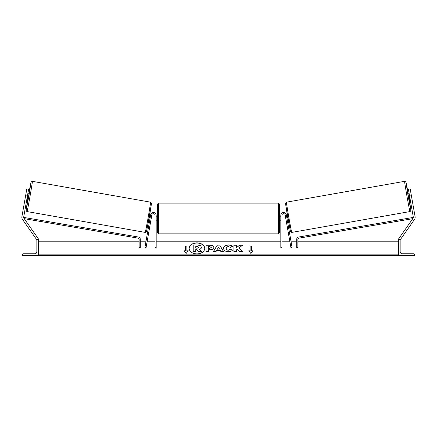 <?xml version="1.0" encoding="UTF-8"?>
<svg xmlns="http://www.w3.org/2000/svg" width="437" height="437" viewBox="0 0 437 437"><rect width="100%" height="100%" fill="white"/><g stroke="black" fill="none" stroke-linecap="round" stroke-linejoin="round"><path stroke-width="0.66" d="M156.178 215.255A2.769 2.769 0 0 0 150.683 214.775L144.947 247.282L146.089 247.484L151.819 214.977A1.617 1.617 0 0 1 153.551 213.644A1.617 1.617 0 0 1 155.026 215.255L155.026 247.571L156.178 247.571L156.178 215.255M22.303 255.416L38.461 255.416L38.461 239.263L37.888 239.263A1.038 1.038 0 0 0 36.845 240.301L36.845 251.723A2.076 2.076 0 0 1 34.769 253.804L23.347 253.804A1.038 1.038 0 0 0 22.303 254.842L22.303 255.416M157.331 218.489L157.331 204.292L158.489 203.139L158.489 233.839L157.331 232.681L157.331 218.489M279.669 204.292L279.669 232.681L278.511 233.839L278.511 203.139L279.669 204.292M156.178 216.839L156.178 220.133M280.822 216.839L280.822 220.133M25.603 195.721L26.804 188.904L28.623 189.226L27.422 196.044L25.603 195.721L21.905 216.686A3.693 3.693 0 0 0 22.516 219.445L36.899 239.979M27.422 196.044L23.724 217.003A1.846 1.846 0 0 0 24.03 218.385L38.461 238.995L38.085 239.263M27.93 198.474L26.111 210.224L28.831 196.289L31.043 182.267L28.727 193.93L30.606 184.015L31.169 181.896L32.382 181.333A15.35 0.279 100 0 1 29.989 196.497A15.35 0.279 100 0 1 27.05 211.563L145.231 232.402A15.35 0.279 -80 0 0 148.17 217.336A15.35 0.279 -80 0 0 150.563 202.173L151.519 203.2L149.29 217.506L146.439 231.839L145.231 232.402M32.382 181.333L150.563 202.173M27.018 198.316L28.176 198.518L28.618 196.257L28.979 193.973L27.821 193.771M27.984 194.47L27.411 197.715L27.984 194.47L27.706 194.421M27.132 197.666L27.411 197.715M148.88 219.806L149.765 219.958M151.016 219.511L150.902 220.161M149.88 219.308L150.454 216.064M151.59 216.266L151.705 215.616M149.683 215.255L150.568 215.414M151.049 219.516L151.617 216.271M25.947 193.755L25.253 197.693M411.397 195.721L410.196 188.904L408.377 189.226L409.578 196.044L411.397 195.721L415.095 216.686A3.693 3.693 0 0 1 414.484 219.445L400.101 239.979M409.578 196.044L413.276 217.003A1.846 1.846 0 0 1 412.97 218.385L398.539 238.995L398.915 239.263M409.07 198.474L410.889 210.224L408.169 196.289L405.957 182.267L408.273 193.93L406.394 184.015L405.831 181.896L404.618 181.333A15.35 0.279 80 0 0 407.011 196.497A15.35 0.279 80 0 0 409.95 211.563L291.769 232.402A15.35 0.279 -100 0 1 288.83 217.336A15.35 0.279 -100 0 1 286.437 202.173L285.481 203.2L287.71 217.506L290.561 231.839L291.769 232.402M404.618 181.333L286.437 202.173M411.747 197.693L411.053 193.755M409.982 198.316L408.824 198.518L408.382 196.257L408.021 193.973L409.179 193.771M288.12 219.806L287.235 219.958M287.317 215.255L286.432 215.414M285.295 215.616L285.41 216.266M287.12 219.308L286.546 216.064M286.098 220.161L285.984 219.511M285.951 219.516L285.383 216.271M409.868 197.666L409.589 197.715L409.016 194.47L409.589 197.715M409.016 194.47L409.294 194.421M414.697 255.416L398.539 255.416L398.539 239.263L399.112 239.263A1.038 1.038 0 0 1 400.155 240.301L400.155 251.723A2.076 2.076 0 0 0 402.231 253.804L413.653 253.804A1.038 1.038 0 0 1 414.697 254.842L414.697 255.416M280.822 215.255A2.769 2.769 0 0 1 286.317 214.775L292.053 247.282L290.911 247.484L285.181 214.977A1.617 1.617 0 0 0 283.449 213.644A1.617 1.617 0 0 0 281.974 215.255L281.974 247.571L280.822 247.571L280.822 215.255M139.13 239.312L139.13 247.571L140.282 247.571L140.282 239.312A2.311 2.311 0 0 0 138.365 237.034L24.428 217.539L24.237 218.68L138.168 238.17A1.153 1.153 0 0 1 139.13 239.312M297.87 239.312L297.87 247.571L296.718 247.571L296.718 239.312A2.311 2.311 0 0 1 298.635 237.034L412.572 217.539L412.763 218.68L298.832 238.17A1.153 1.153 0 0 0 297.87 239.312M196.945 242.879A7.784 5.506 0 0 0 189.161 248.385A7.784 5.506 0 0 0 196.945 253.886A7.784 5.506 0 0 0 204.729 248.385A7.784 5.506 0 0 0 196.945 242.879M204.729 248.467A7.784 5.506 0 0 0 196.945 243.043A7.784 5.506 0 0 0 189.161 248.467M188.265 250.833L186.878 250.833L186.878 245.938L185.496 245.938L185.496 250.833L184.108 250.833L186.184 253.378L188.265 250.833M228.316 251.728C225.41 251.575 223.82 250.45 223.553 248.347L223.553 248.331C223.777 246.25 225.399 245.119 228.42 244.939C230.261 244.988 231.566 245.441 232.337 246.299L230.414 247.353L228.393 246.588C227.011 246.687 226.279 247.26 226.191 248.314L226.191 248.331C226.279 249.401 227.011 249.986 228.393 250.073L230.479 249.281L232.402 250.254C231.626 251.166 230.266 251.657 228.316 251.728M216.659 250.439L216.009 251.597L213.371 251.597L217.276 245.059L219.724 245.059L223.629 251.597L220.903 251.597L220.237 250.439L216.659 250.439M398.539 254.858L38.461 254.858M398.539 241.798L297.87 241.798M296.718 241.798L291.086 241.798M289.911 241.798L281.974 241.798M280.822 241.798L156.178 241.798M155.026 241.798L147.089 241.798M145.914 241.798L140.282 241.798M139.13 241.798L38.461 241.798M213.835 247.38C213.66 248.932 212.333 249.718 209.864 249.729L208.596 249.729L208.596 251.597L206.04 251.597L206.04 245.064L209.995 245.064C212.442 245.108 213.72 245.873 213.835 247.364L213.835 247.38M242.661 245.07L239.629 245.07L236.45 247.713L236.45 245.07L233.888 245.07L233.888 251.597L236.45 251.597L236.45 249.909L237.384 249.172L239.705 251.597L242.781 251.597L239.165 247.872L242.661 245.07M250.122 250.833L250.122 245.938L251.504 245.938L251.504 250.833L252.892 250.833L250.816 253.378L248.735 250.833L250.122 250.833L248.872 250.996M38.461 255.416L398.539 255.416M201.413 247.233L201.413 247.249C201.353 248.249 200.72 248.915 199.512 249.259L201.719 251.543L198.759 251.543L196.896 249.56L195.771 249.56L195.771 251.543L193.203 251.543L193.203 244.999L197.579 244.999L200.594 245.709L201.413 247.233M199.512 249.423C200.72 249.079 201.353 248.413 201.413 247.413L201.413 247.249M195.771 251.543L193.203 251.543M198.759 251.543L196.896 249.724L195.771 249.724M198.759 251.701L201.719 251.543M217.446 249.035L219.505 249.035L218.478 247.195L217.446 249.199L219.505 249.035M213.464 251.597L217.276 245.059M217.276 245.223L219.724 245.059M219.724 245.223L223.536 251.597M211.273 247.446L209.798 246.588L208.596 246.588L208.596 248.314L209.809 248.314L211.273 247.446L209.809 248.314M209.809 248.478L208.596 248.314M208.596 249.893L208.596 251.597M206.04 251.597L206.04 245.228L209.995 245.228C212.442 245.272 213.72 246.036 213.835 247.522M223.553 248.495C223.777 246.413 225.399 245.277 228.42 245.097C230.261 245.152 231.566 245.605 232.337 246.463M230.479 249.281L228.393 250.237C227.011 250.144 226.279 249.565 226.191 248.495L226.191 248.331M230.479 249.445L232.293 250.357M242.622 251.597L239.165 247.872M236.45 251.597L236.45 250.073M236.45 245.228L233.888 245.228L233.888 251.597M242.459 245.228L239.629 245.228L236.45 247.713M250.122 246.097L251.504 246.097M252.761 250.996L251.504 250.833M185.496 250.833L184.239 250.996M186.878 246.097L185.496 246.097M188.129 250.996L186.878 250.833M198.835 247.342L197.448 246.566L195.771 246.566L195.771 248.14L197.464 248.14L198.835 247.342M198.835 247.506L197.448 246.73L195.771 246.73L195.771 248.14M151.497 203.505L146.57 231.468M285.503 203.505L290.43 231.468M398.539 255.345L38.461 255.345M278.511 203.139L158.489 203.139M157.331 216.178L156.178 216.178M280.822 216.178L279.669 216.178M280.822 220.794L279.669 220.794M157.331 220.794L156.178 220.794M278.511 233.839L158.489 233.839M27.05 211.563L26.307 211.098L26.116 209.864L27.924 198.474M409.95 211.563L410.693 211.098L410.884 209.864L409.076 198.474"/></g></svg>
